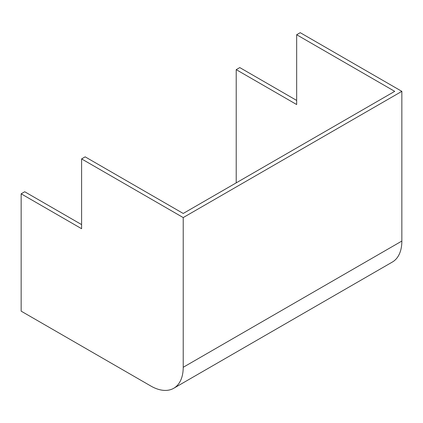 <?xml version="1.0" encoding="UTF-8"?>
<svg xmlns="http://www.w3.org/2000/svg" width="423" height="423" viewBox="0 0 423 423"><rect width="100%" height="100%" fill="white"/><g stroke="black" fill="none" stroke-linecap="round" stroke-linejoin="round"><path stroke-width="0.63" d="M81.602 158.911L81.602 228.711L21.15 193.813L21.15 311.148L150.805 386.003A45.843 26.464 -120 0 0 173.726 388.277A45.843 26.464 -120 0 0 183.217 367.291L183.217 217.575L81.602 158.911L85.166 156.848L183.217 213.462L394.717 91.352L296.666 34.739L296.666 104.544L236.214 69.642L236.214 182.863M236.214 69.642L239.783 67.585L296.666 100.431M21.15 193.813L24.714 191.751L81.602 224.597M183.217 217.575L401.85 91.352L300.235 32.682L296.666 34.739M173.726 388.277L392.354 262.049A45.843 26.464 -120 0 0 401.85 241.062L401.85 91.352M183.217 367.291L401.85 241.062"/></g></svg>
